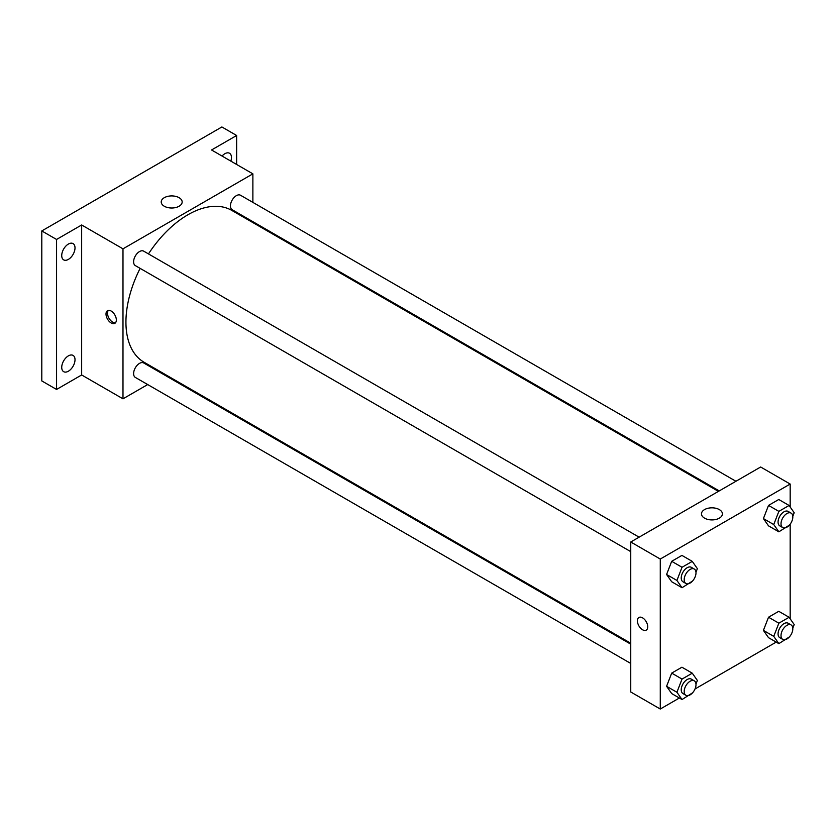 <?xml version="1.0" encoding="UTF-8"?>
<svg xmlns="http://www.w3.org/2000/svg" width="836" height="836" viewBox="0 0 836 836"><rect width="100%" height="100%" fill="white"/><g stroke="black" fill="none" stroke-linecap="round" stroke-linejoin="round"><path stroke-width="1.25" d="M147.7 384.56L122.986 398.824L81.656 374.967L56.566 389.451L41.8 380.934L41.8 230.935L221.885 126.967L236.64 135.495L236.64 164.462M165.204 374.455L164.399 374.915M68.374 371.215A9.395 5.424 -60 0 1 63.672 371.675A9.395 5.424 -60 0 1 62.23 364.151A9.395 5.424 -60 0 1 68.374 355.875A9.395 5.424 -60 0 1 73.066 355.404A9.395 5.424 -60 0 1 74.508 362.939A9.395 5.424 -60 0 1 68.374 371.215M68.374 259.4A9.395 5.424 -60 0 1 63.672 259.871A9.395 5.424 -60 0 1 62.23 252.347A9.395 5.424 -60 0 1 68.374 244.06A9.395 5.424 -60 0 1 73.066 243.6A9.395 5.424 -60 0 1 74.508 251.124A9.395 5.424 -60 0 1 68.374 259.4M81.656 374.967L81.656 224.978L56.566 239.462L41.8 230.935M56.566 389.451L56.566 239.462M122.986 398.824L122.986 248.835L81.656 224.978M122.986 248.835L252.88 173.846L211.55 149.978L236.64 135.495M164.295 206.241A10.471 6.051 180 0 1 161.223 201.967A10.471 6.051 180 0 1 171.694 195.917A10.471 6.051 180 0 1 182.164 201.967A10.471 6.051 180 0 1 175.706 207.547A10.471 6.051 180 0 1 164.295 206.241M222.052 156.039A9.395 5.424 -60 0 1 224.832 153.73A9.395 5.424 -60 0 1 229.534 153.26A9.395 5.424 -60 0 1 230.861 161.129M140.124 268.366A87.675 50.62 120 0 0 125.933 322.132A87.675 50.62 120 0 0 144.095 362.26L630.752 643.229M718.427 491.38L231.771 210.4A87.675 50.62 120 0 0 148.474 253.904M252.88 173.846L252.88 202.375M252.88 221.665L252.88 222.595M735.941 481.275L240.517 195.248A8.35 4.817 120 0 0 234.09 197.484A8.35 4.817 120 0 0 230.443 205.886A8.35 4.817 120 0 0 232.168 209.711L719.232 490.91M630.752 644.169L143.688 362.96A8.35 4.817 120 0 0 137.261 365.196A8.35 4.817 120 0 0 133.614 373.598A8.35 4.817 120 0 0 135.338 377.423L630.752 663.45M630.752 551.635L135.338 265.608A8.35 4.817 -60 0 1 135.338 255.973A8.35 4.817 -60 0 1 143.688 251.145L639.101 537.172M116.34 320A7.305 4.222 60 0 1 114.825 323.344A7.305 4.222 60 0 1 107.52 319.122A7.305 4.222 60 0 1 107.52 310.689A7.305 4.222 60 0 1 113.153 312.643A7.305 4.222 60 0 1 116.34 320M115.493 322.78A7.305 4.222 60 0 1 109.014 318.265A7.305 4.222 60 0 1 108.346 310.386M679.375 698.008L660.273 709.032L630.752 691.989L630.752 542L760.655 467L790.177 484.044L790.177 507.013M776.205 642.1L695.029 688.968M768.524 525.854L763.414 518.581L768.524 505.404L778.755 499.5L768.524 505.404L763.414 518.581L768.524 525.854L778.859 531.821L773.749 524.548L778.859 511.371L789.09 505.466L794.2 512.74L792.81 516.334M671.695 693.577L666.585 686.304L671.695 673.116L681.925 667.212L671.695 673.116L666.585 686.304L671.695 693.577L682.03 699.544L676.92 692.26L682.03 679.083L692.26 673.179L697.37 680.452L695.97 684.047M790.177 524.172L790.177 618.818M660.273 709.032L660.273 559.044L790.177 484.044M768.524 637.669L763.414 630.396L768.524 617.219L778.755 611.315L768.524 617.219L763.414 630.396L768.524 637.669L778.859 643.636L773.749 636.363L778.859 623.186L789.09 617.282L794.2 624.555L792.81 628.149M671.695 581.762L666.585 574.489L671.695 561.311L681.925 555.407L671.695 561.311L666.585 574.489L671.695 581.762L682.03 587.729L676.92 580.456L682.03 567.278L692.26 561.374L697.37 568.647L695.97 572.242M660.273 559.044L630.752 542M704.539 518.142A10.471 6.051 180 0 1 701.467 513.868A10.471 6.051 180 0 1 711.938 507.828A10.471 6.051 180 0 1 722.408 513.868A10.471 6.051 180 0 1 715.95 519.459A10.471 6.051 180 0 1 704.539 518.142M647.733 626.791A7.305 4.222 60 0 1 646.218 630.135A7.305 4.222 60 0 1 638.913 625.913A7.305 4.222 60 0 1 638.913 617.48A7.305 4.222 60 0 1 644.546 619.434A7.305 4.222 60 0 1 647.733 626.791M646.218 630.135A7.305 4.222 60 0 1 638.913 625.913A7.305 4.222 60 0 1 638.913 617.48M692.574 581.02L682.03 587.729M694.267 569.023L691.32 567.32A8.35 4.817 120 0 0 684.883 569.556A8.35 4.817 120 0 0 681.235 577.958A8.35 4.817 120 0 0 682.97 581.783L685.917 583.486A8.35 4.817 120 0 0 694.267 578.669A8.35 4.817 120 0 0 694.267 569.023A8.35 4.817 120 0 0 687.84 571.26A8.35 4.817 120 0 0 684.193 579.662A8.35 4.817 120 0 0 685.917 583.486M676.92 580.456L666.585 574.489M682.03 567.278L671.695 561.311M692.26 561.374L681.925 555.407M789.403 525.112L778.859 531.821M791.096 513.116L788.149 511.413A8.35 4.817 120 0 0 781.712 513.649A8.35 4.817 120 0 0 778.065 522.051A8.35 4.817 120 0 0 779.8 525.875L782.747 527.579A8.35 4.817 120 0 0 791.096 522.761A8.35 4.817 120 0 0 791.096 513.116A8.35 4.817 120 0 0 784.67 515.352A8.35 4.817 120 0 0 781.023 523.754A8.35 4.817 120 0 0 782.747 527.579M773.749 524.548L763.414 518.581M778.859 511.371L768.524 505.404M789.09 505.466L778.755 499.5M692.574 692.825L682.03 699.544M694.267 680.838L691.32 679.125A8.35 4.817 120 0 0 684.883 681.371A8.35 4.817 120 0 0 681.235 689.773A8.35 4.817 120 0 0 682.97 693.587L685.917 695.301A8.35 4.817 120 0 0 694.267 690.473A8.35 4.817 120 0 0 694.267 680.838A8.35 4.817 120 0 0 687.84 683.075A8.35 4.817 120 0 0 684.193 691.476A8.35 4.817 120 0 0 685.917 695.301M676.92 692.26L666.585 686.304M682.03 679.083L671.695 673.116M692.26 673.179L681.925 667.212M789.403 636.917L778.859 643.636M791.096 624.931L788.149 623.228A8.35 4.817 120 0 0 781.712 625.464A8.35 4.817 120 0 0 778.065 633.866A8.35 4.817 120 0 0 779.8 637.69L782.747 639.394A8.35 4.817 120 0 0 791.096 634.566A8.35 4.817 120 0 0 791.096 624.931A8.35 4.817 120 0 0 784.67 627.167A8.35 4.817 120 0 0 781.023 635.569A8.35 4.817 120 0 0 782.747 639.394M773.749 636.363L763.414 630.396M778.859 623.186L768.524 617.219M789.09 617.282L778.755 611.315"/></g></svg>
